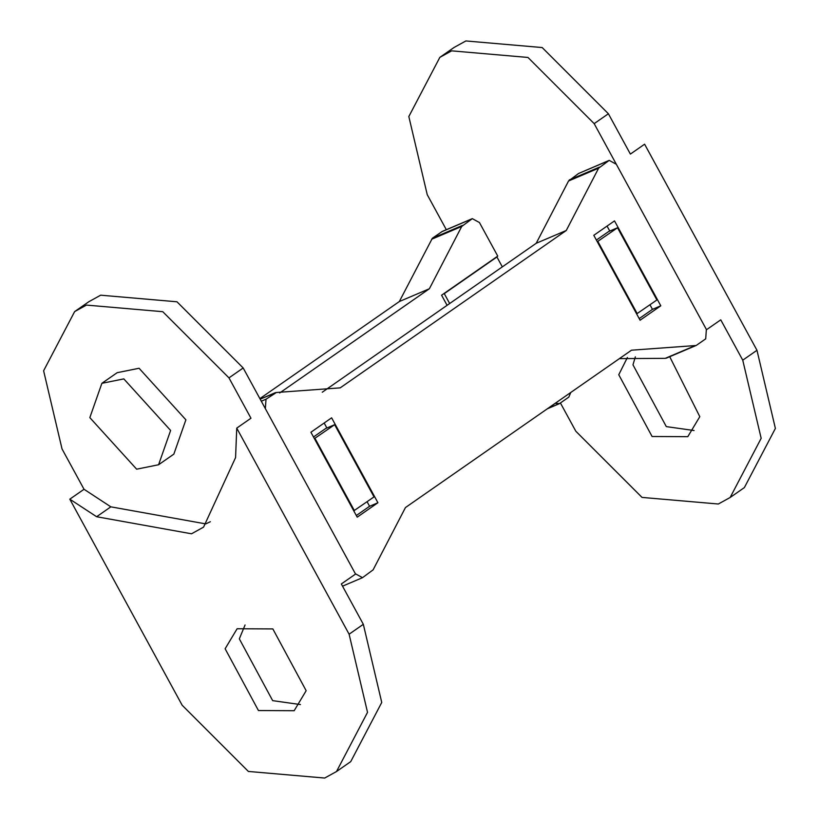 <?xml version="1.0" encoding="UTF-8"?>
<svg xmlns="http://www.w3.org/2000/svg" width="819" height="819" viewBox="0 0 819 819"><rect width="100%" height="100%" fill="white"/><g stroke="black" fill="none" stroke-linecap="round" stroke-linejoin="round"><path stroke-width="1.23" d="M706.521 329.719L720.751 319.83L742.751 360.176L761.168 438.319L730.149 497.491L718.335 504.013L642.024 497.409L575.818 431.224L560.411 402.968M706.531 329.729L594.174 123.638L527.968 57.453L451.648 50.85L439.844 57.371L408.824 116.544L427.242 194.697L446.324 229.699M730.149 497.491L744.369 487.592L775.388 428.419L756.971 350.276L644.604 144.195L630.384 154.085L608.394 113.749L594.174 123.638M694.082 430.528L666.308 426.607L632.974 364.834L635.339 356.859M669.717 356.705L699.805 416.666L687.806 436.67L652.088 436.507L618.765 374.733L627.395 357.504M439.844 57.371L454.064 47.471L465.868 40.95L542.188 47.553L608.394 113.749M502.323 266.871L496.928 256.971L444.267 293.632L449.672 303.532M444.267 293.632L443.151 294.103M496.928 256.971L495.812 257.453M636.65 313.912L656.899 299.979L617.526 227.764L608.558 231.582L596.375 240.059M597.276 241.707L617.526 227.764M597.87 241.451L637.233 313.667M123.812 378.89L101.884 383.312L89.834 417.618L136.65 469.185L158.579 464.752L170.618 430.456L123.812 378.89M101.884 383.312L117.158 372.686L139.076 368.263L185.893 419.819L173.843 454.125L158.579 464.752M69.81 499.17L182.176 705.251L248.382 771.447L324.693 778.05L336.507 771.529L367.526 712.346L349.109 634.203L236.742 428.122L235.575 457.586L203.562 527.139L191.523 533.793L96.622 516.728L69.81 499.17L84.029 489.271L62.029 448.935L43.612 370.782L74.631 311.609L86.445 305.088L162.756 311.691L228.972 377.876L250.962 418.222L236.742 428.122M225.123 648.761L237.111 628.757L272.84 628.92L306.163 690.704L294.164 710.708L258.446 710.544L225.123 648.761M349.109 634.203L363.329 624.303L341.328 583.957L355.548 574.068L243.182 367.977L176.976 301.791L100.665 295.188L88.851 301.709L74.631 311.609M363.329 624.303L381.746 702.456L350.727 761.629L336.507 771.529M300.44 704.565L272.666 700.644L239.332 638.861L245.055 624.999M210.35 521.723L205.743 523.894L110.841 506.838L84.029 489.271M96.622 516.728L110.841 506.838M313.503 436.988L325.675 428.511L334.643 424.692L374.017 496.908L353.767 510.841M334.643 424.692L314.394 438.626M314.987 438.38L354.361 510.595M331.623 417.823L310.913 432.248L357.207 517.158L377.917 502.733L331.623 417.823M324.17 423.013L326.883 427.989M367.086 501.73L369.574 506.285L377.917 502.733M369.574 506.285L356.316 515.52M593.795 235.319L614.506 220.895L660.8 305.804L640.089 320.229L593.795 235.319M639.199 318.591L652.456 309.357L660.8 305.804M652.456 309.357L649.969 304.801M609.766 231.071L607.053 226.085M342.537 586.179L362.51 577.671L355.385 573.761L265.346 408.63L266.021 399.201L276.402 392.496L340.202 387.858L566.257 230.497L536.21 243.284L568.56 180.979L578.531 173.515L609.203 160.37L616.338 164.291L706.367 329.422L705.702 338.851L696.426 345.311M322.266 392.219L536.21 243.284M362.51 577.671L373.106 569.86L405.456 507.555L631.51 350.194L695.321 345.557L665.274 358.343L619.399 358.62M275.553 392.598L260.176 399.14L276.402 392.496M566.257 230.497L598.617 168.182L609.203 160.37M447.092 305.323L441.574 295.209L497.747 256.101L479.453 222.553L472.328 218.642L442.27 231.429L432.371 238.237L399.324 301.546L429.371 288.759L461.732 226.443L472.328 218.642M279.699 392.946L429.371 288.759M399.324 301.546L259.889 398.618M555.128 403.368L559.541 403.572L568.816 397.113L570.771 392.475M548.249 408.149L559.541 403.572M756.971 350.276L742.751 360.176M228.972 377.876L243.182 367.977M266.021 399.201L261.302 401.208M599.303 167.178L569.256 179.975M598.617 168.182L568.56 180.979M608.578 160.719L578.531 173.515M462.418 225.44L432.371 238.237M461.732 226.443L431.674 239.24M471.693 218.99L441.646 231.777M666.113 358.241L696.16 345.454M547.297 408.814L559.275 403.716"/></g></svg>
